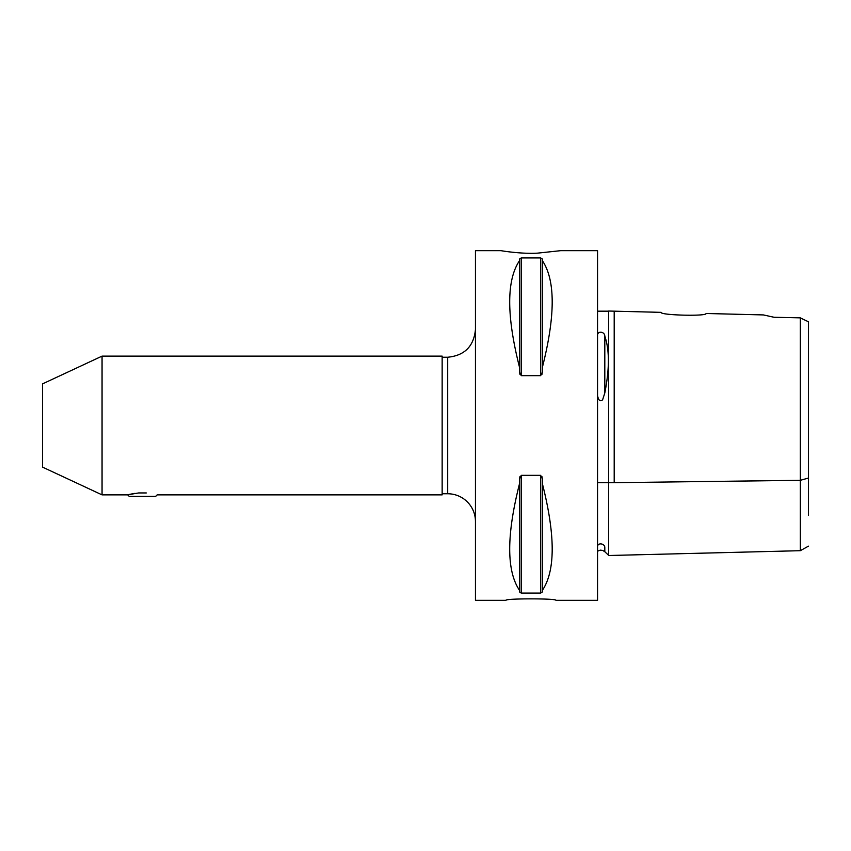 <?xml version="1.0" encoding="UTF-8"?>
<svg xmlns="http://www.w3.org/2000/svg" width="851" height="851" viewBox="0 0 851 851"><rect width="100%" height="100%" fill="white"/><g stroke="black" fill="none" stroke-linecap="round" stroke-linejoin="round"><path stroke-width="1.28" d="M138.628 492.952L146.276 492.952C160.637 495.282 160.637 495.282 146.276 492.952L138.628 492.952C125.554 495.186 124.352 495.314 135.011 493.357M130.224 494.25L128.735 494.612M129.203 496.356L155.69 496.356L157.18 494.878L442.148 494.878L442.148 356.122L102.056 356.122L102.056 494.878L127.714 494.878L129.203 496.356M555.926 600.327C557.458 598.381 504.441 598.381 505.973 600.327C504.441 598.381 557.458 598.381 555.926 600.327L597.551 600.327L597.551 250.673L560.66 250.673L537.555 253.141C520.28 254.194 498.154 250.258 501.25 250.673L475.454 250.673L475.454 600.327L505.973 600.327M519.982 476.496L519.567 478.751L521.237 475.347L540.662 475.347L542.332 478.751L541.917 476.496M541.917 374.504L542.332 372.249L540.662 375.653L521.237 375.653L519.567 372.249L519.982 374.504M519.567 372.249L519.567 367.515C506.419 315.764 506.419 280.117 519.567 260.576L519.567 258.981L521.237 257.927L540.662 257.927L542.332 258.981L542.332 260.576C555.48 280.117 555.48 315.764 542.332 367.515L542.332 372.249M542.332 478.751L542.332 483.485C555.48 535.236 555.48 570.893 542.332 590.434L542.332 592.019L540.662 593.073L521.237 593.073L519.567 592.019L519.567 590.434C506.419 570.893 506.419 535.236 519.567 483.485L519.567 478.751M597.551 334.677C598.327 330.645 604.774 331.837 604.806 336.145C609.561 349.889 609.561 368.834 604.806 392.981L602.614 399.789C600.242 401.874 598.551 400.491 597.551 395.651M597.551 546.172C598.327 542.321 604.784 543.746 604.806 547.384C609.571 557.894 609.571 557.894 604.806 547.384L604.806 551.725L602.678 550.395L600.189 550.14L597.551 551.203M597.551 482.666L608.646 482.666M597.551 311.168L608.646 311.168M102.056 356.122L42.55 383.875L42.55 467.125L102.056 494.878M808.45 515.291L808.45 335.709M706.053 313.487C707.426 316.498 659.663 315.274 661.099 312.349L608.646 311.03L608.646 554.98L608.646 482.74L800.312 480.326L800.312 550.693L800.312 317.859L774.038 317.274L763.368 314.923L706.053 313.487M800.312 480.326L808.45 478.039L808.45 321.784L800.312 317.859M519.567 590.434L519.567 483.485M542.332 590.434L542.332 483.485M519.567 367.515L519.567 260.576M542.332 367.515L542.332 260.576M442.148 357.239L447.7 357.239L447.7 493.761A27.753 27.753 0 0 1 475.454 521.514M604.806 392.981L604.806 336.145M614.199 311.168L614.199 482.677M521.237 593.073L521.237 475.347M540.662 593.073L540.662 475.347M521.237 375.653L521.237 257.927M540.662 375.653L540.662 257.927M604.806 551.725L608.646 555.373M808.45 546.151L800.312 550.693L608.646 555.512M442.148 493.761L447.7 493.761M447.7 357.239C464.55 355.59 473.805 346.346 475.454 329.486"/></g></svg>
